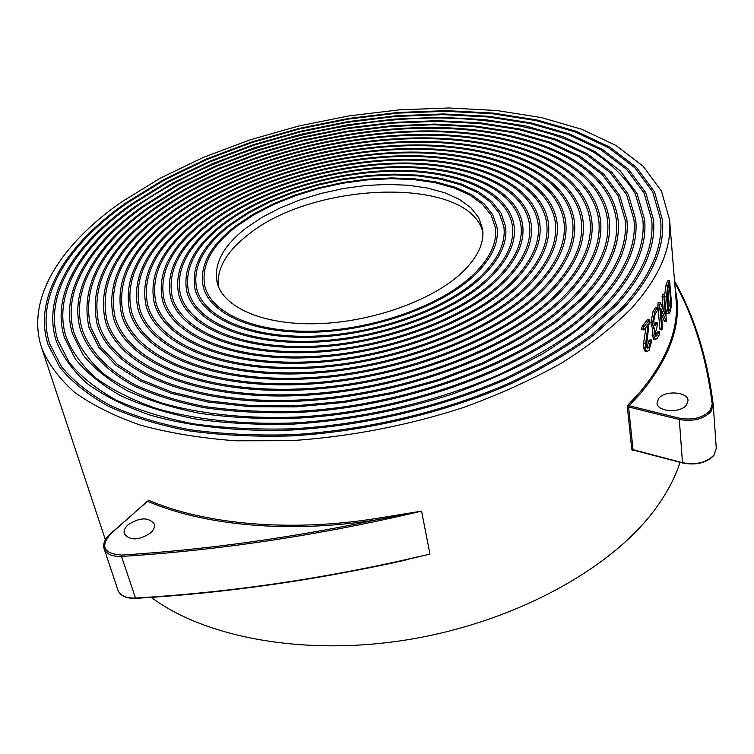 <?xml version="1.0" encoding="UTF-8"?>
<svg xmlns="http://www.w3.org/2000/svg" width="754" height="754" viewBox="0 0 754 754"><rect width="100%" height="100%" fill="white"/><g stroke="black" fill="none" stroke-linecap="round" stroke-linejoin="round"><path stroke-width="1.13" d="M110.018 534.463L147.407 501.174M135.541 598.12L121.488 556.443C112.167 556.735 106.38 554.152 104.127 548.724C102.704 544.011 104.683 539.138 110.065 534.086L147.558 501.278C204.136 525.679 289.555 533.7 376.727 519.817L376.529 518.46L421.571 511.137C319.941 535.151 219.904 550.25 121.488 556.443L121.469 555.076C204.852 549.845 289.941 538.092 376.727 519.817L421.571 511.137L429.959 554.096L389.46 563.7M41.574 347.622C48.068 363.503 58.982 378.329 74.307 392.099C92.177 405.021 114.278 416.048 140.612 425.171C169.16 432.984 200.903 438.197 235.832 440.798L290.997 440.685C349.338 436.802 406.613 425.812 462.843 407.726C498.686 394.71 531.485 379.893 561.249 363.258C588.789 345.897 612.003 327.792 630.909 308.933C659.194 277.547 672.078 247.859 669.571 219.857L661.503 191.177L643.153 166.219L615.999 145.465L581.579 129.217L541.363 117.567L496.754 110.518L449.045 107.982L399.422 109.83L348.998 115.899L298.82 125.993L249.932 139.905L203.363 157.398L160.216 178.198L121.62 201.959C61.083 244.032 25.466 298.603 41.574 347.622L105.381 539.732M151.224 597.375C205.38 637.79 305.068 656.47 408.178 639.646C511.259 622.776 605.858 572.022 651.249 514.285C664.858 496.98 674.453 479.657 680.042 462.306M674.557 281.157C694.396 316.341 707.29 357.537 713.227 404.738L710.909 411.759C703.228 419.29 692.54 421.844 678.845 419.422L628.6 406.962L633.03 449.582L631.814 449.846L632.936 450.298L633.04 449.686M627.366 407.226L628.6 406.962L629.072 405.737L628.195 404.747L627.366 407.226L631.814 449.846M658.704 398.385C665 390.063 688.025 391.741 688.044 400.619L686.432 405.087C680.24 413.531 657.007 411.816 657.017 403.022L658.704 398.385M128.105 524.756C139.895 517.235 148.623 516.99 154.278 524.03C155.051 526.923 153.825 529.883 150.593 532.927C138.821 540.533 130.056 540.835 124.306 533.832C123.496 530.863 124.768 527.838 128.105 524.756M127.096 203.109L164.589 179.942L206.558 159.641L251.893 142.553L299.526 128.953L348.423 119.075L397.575 113.128L445.944 111.29L492.419 113.731L535.858 120.565L574.991 131.875L608.478 147.652L634.877 167.784L652.728 191.978L660.627 219.744C663.171 247.246 650.466 276.388 622.493 307.17L592.484 334.239C568.45 351.788 540.741 368.075 509.374 383.098C444.153 411.712 365.897 430.346 291.76 434.719C255.257 435.737 221.016 434.021 189.047 429.582C158.896 423.682 132.44 415.558 109.698 405.209C89.34 393.805 73.261 380.968 61.479 366.67L49.755 344.022C34.364 296.718 68.567 243.957 127.096 203.109M624.171 307.519C652.21 276.614 664.953 247.359 662.417 219.763L654.481 191.808L636.527 167.463L609.977 147.218L576.31 131.337L536.952 119.961L493.286 113.081L446.557 110.631L397.942 112.469L348.536 118.435L299.385 128.359L251.497 142.025L205.917 159.188L163.712 179.584L125.993 202.873C67.068 243.966 32.582 297.085 48.115 344.738L59.924 367.509C71.781 381.873 87.954 394.794 108.435 406.255C131.319 416.66 157.925 424.822 188.264 430.76C220.432 435.218 254.88 436.943 291.6 435.906C366.19 431.495 444.907 412.721 510.486 383.927C542.022 368.8 569.873 352.41 594.029 334.757L624.171 307.519M132.6 204.268L168.99 181.686L209.782 161.893L253.891 145.211L300.262 131.922L347.886 122.261L395.756 116.436L442.852 114.617L488.102 116.964L530.373 123.59L568.431 134.57L600.976 149.867L626.631 169.377L643.991 192.807L651.71 219.678C654.293 246.671 641.758 275.248 614.133 305.408L584.812 331.675C561.353 348.687 534.369 364.465 503.842 379.008C440.421 406.67 364.474 424.643 292.571 428.809C257.171 429.761 223.966 428.074 192.967 423.739C163.722 417.989 138.076 410.082 116.012 400.016C96.267 388.932 80.687 376.434 69.274 362.533L57.935 340.488C43.242 294.861 76.05 243.891 132.6 204.268M615.801 305.766C643.501 275.474 656.065 246.784 653.492 219.687L645.735 192.638L628.28 169.056L602.474 149.424L569.741 134.023L531.466 122.987L488.969 116.314L443.475 113.948L396.123 115.767L347.99 121.62L300.111 131.328L253.485 144.674L209.141 161.441L168.104 181.337L131.498 204.032C74.552 243.91 41.47 295.229 56.296 341.185C62.403 356.331 72.704 370.45 87.2 383.56C104.127 395.869 125.06 406.368 149.989 415.058C189.98 426.566 238.773 431.863 292.411 429.987C364.748 425.784 441.165 407.678 504.944 379.818C535.642 365.19 562.767 349.309 586.339 332.184L615.801 305.766M138.133 205.427C215.71 151.271 334.107 117.86 439.789 117.973C499.789 118.783 554.379 130.122 593.502 152.12C611.617 164.004 625.537 177.869 635.273 193.684L642.832 219.668C645.424 246.134 633.087 274.136 605.82 303.664L577.196 329.13C554.331 345.605 528.064 360.874 498.394 374.936C436.764 401.675 363.117 418.988 293.438 422.956C241.789 424.709 194.796 419.544 156.285 408.423C132.27 400.025 112.11 389.875 95.815 377.98C81.856 365.313 71.95 351.656 66.116 337.01C52.092 293.033 83.543 243.844 138.133 205.427M607.479 304.013C634.821 274.352 647.196 246.238 644.604 219.668L637.017 193.505L620.052 170.687L595 151.667L563.2 136.738L526 126.031L484.671 119.575L440.402 117.294L394.323 119.094L347.471 124.825L300.874 134.316L255.512 147.35L212.392 163.703L172.534 183.09L137.021 205.192C82.045 243.853 50.329 293.4 64.476 337.698L75.504 359.253C86.625 372.853 101.818 385.068 121.074 395.907C142.591 405.746 167.605 413.475 196.125 419.101C226.36 423.352 258.735 425.03 293.259 424.125C346.802 420.723 399.488 410.817 451.316 394.399C484.407 382.57 514.765 369.055 542.39 353.862C568.016 337.971 589.713 321.355 607.479 304.013M143.694 206.596L177.897 185.211L216.341 166.427L257.981 150.564L301.826 137.916L346.887 128.698L392.193 123.119L436.755 121.347L479.544 123.515L519.468 129.726L555.387 140.027L586.056 154.391L610.222 172.685L626.593 194.607L633.963 219.716C636.583 245.644 624.453 273.042 597.564 301.93C541.872 361.185 413.305 411.929 294.352 417.16C244.343 418.8 198.849 413.776 161.554 402.966C138.302 394.804 118.783 384.955 102.996 373.4C89.481 361.091 79.915 347.82 74.288 333.588C60.933 291.242 91.055 243.806 143.694 206.596M599.213 302.279C626.178 273.259 638.355 245.738 635.735 219.706L628.327 194.419L611.852 172.346L587.545 153.939L556.688 139.481L520.552 129.104L480.392 122.855L437.358 120.668L392.542 122.45L346.981 128.057L301.666 137.313L257.566 150.027L215.682 165.974L177.002 184.862L142.581 206.36C89.547 243.806 59.161 291.6 72.648 334.267L83.289 355.219C94.052 368.433 108.765 380.299 127.417 390.826C148.255 400.374 172.487 407.886 200.102 413.362C229.376 417.509 260.733 419.158 294.164 418.31C413.908 413.032 543.266 361.901 599.213 302.279M149.283 207.774L182.402 186.983L219.668 168.708L260.083 153.269L302.656 140.941L346.425 131.95L390.44 126.493L433.729 124.74L475.284 126.823L514.049 132.827L548.893 142.798L578.638 156.7L602.06 174.391L617.941 195.578L625.132 219.819C627.762 245.182 615.839 271.987 589.364 300.205C534.972 357.584 410.374 406.463 295.314 411.411C263.184 412.184 233.043 410.562 204.909 406.557C178.359 401.269 155.07 394.012 135.041 384.804C107.577 369.828 89.999 351.044 82.459 330.224C69.736 289.489 98.567 243.768 149.283 207.774M591.004 300.554C617.564 272.194 629.524 245.276 626.894 219.791L619.665 195.38L603.69 174.042L580.118 156.238L550.184 142.242L515.133 132.204L476.142 126.163L434.332 124.061L390.789 125.814L346.51 131.3L302.486 140.329L259.659 152.723L218.999 168.255L181.497 186.634L148.161 207.538C97.059 243.778 67.973 289.838 80.819 330.893C88.425 351.835 106.116 370.732 133.769 385.794C153.939 395.068 177.379 402.363 204.108 407.688C232.43 411.712 262.769 413.343 295.125 412.561C410.949 407.556 536.348 358.301 591.004 300.554M154.909 208.952C225.107 159.264 333.862 128.208 430.741 128.161C527.065 128.303 609.138 161.856 616.32 219.961C618.959 244.767 607.262 270.95 581.211 298.499L554.718 321.581L521.504 343.315L482.466 362.881L438.828 379.498L392.118 392.485L344.022 401.335L296.331 405.718L250.78 405.548L208.952 400.949L172.157 392.221L141.403 379.846L117.388 364.408L100.442 346.548L90.621 326.916C81.592 285.417 103.025 246.096 154.909 208.952M582.842 298.838C608.968 271.148 620.721 244.852 618.082 219.932C610.872 161.394 528.243 127.633 431.335 127.473C333.862 127.511 224.466 158.726 153.778 208.717C101.47 246.124 79.877 285.738 88.991 327.575L98.878 347.321L115.946 365.294L140.131 380.836L171.092 393.286L208.142 402.061L250.262 406.689L296.124 406.858L344.144 402.429L392.561 393.513L439.591 380.421L483.512 363.682L522.795 343.975L556.207 322.081L582.842 298.838M166.238 211.327C231.582 164.645 333.834 135.211 424.813 135.079C515.331 135.098 591.852 166.549 598.78 220.422C601.409 244.051 590.175 268.942 565.066 295.106C514.728 346.897 401.995 390.318 298.49 394.493C194.834 398.847 119.603 365.275 106.955 320.478C98.717 282.269 118.482 245.889 166.238 211.327M566.678 295.445C591.881 269.14 603.162 244.117 600.523 220.366C593.568 166.078 516.499 134.419 425.397 134.382C333.824 134.504 230.922 164.108 165.098 211.092C116.936 245.908 97.012 282.58 105.324 321.119C118.076 366.199 193.844 400.016 298.264 395.605C402.532 391.383 516.047 347.603 566.678 295.445M171.95 212.534C234.88 167.36 333.862 138.745 421.882 138.576C509.487 138.538 583.247 168.934 590.033 220.724C592.663 243.749 581.683 267.981 557.074 293.429C508.121 343.372 399.347 385.021 299.64 388.951C199.782 393.06 127.228 360.685 115.117 317.349C107.266 280.742 126.21 245.804 171.95 212.534M558.667 293.758C583.379 268.17 594.416 243.806 591.786 220.658C584.972 168.453 510.646 137.85 422.466 137.869C333.852 138.029 234.221 166.813 170.809 212.289C124.664 245.823 105.56 281.044 113.486 317.971C125.701 361.6 198.792 394.21 299.404 390.054C399.865 386.076 509.44 344.069 558.667 293.758M177.69 213.74C238.226 170.074 333.918 142.299 418.979 142.091C503.653 142.006 574.68 171.347 581.325 221.073C583.935 243.485 573.21 267.048 549.129 291.76C501.599 339.856 396.755 379.771 300.837 383.456C204.758 387.33 134.862 356.142 123.279 314.267C115.805 279.244 133.948 245.738 177.69 213.74M550.712 292.09C574.897 267.227 585.679 243.533 583.059 220.997C576.395 170.866 504.812 141.318 419.554 141.384C333.899 141.582 237.557 169.527 176.54 213.495C132.402 245.747 114.099 279.536 121.648 314.88C133.335 357.047 203.768 388.47 300.592 384.559C397.273 380.817 502.899 340.554 550.712 292.09M183.467 214.947C241.619 172.807 334.003 145.871 416.095 145.635C497.829 145.503 566.141 173.797 572.625 221.478C575.227 243.259 564.755 266.124 541.231 290.101C495.152 336.369 394.248 374.549 302.071 378.018C209.763 381.656 142.506 351.656 131.441 311.242C124.335 277.774 141.677 245.672 183.467 214.947M542.805 290.431C566.442 266.313 576.961 243.297 574.36 221.393C567.847 173.297 498.997 144.806 416.67 144.919C333.984 145.154 240.931 172.261 182.308 214.711C140.131 245.691 122.629 278.066 129.811 311.845C140.97 352.552 208.754 382.778 301.826 379.102C394.738 375.586 496.434 337.057 542.805 290.431M189.273 216.172C245.05 175.55 334.126 149.471 413.239 149.198C492.023 149.028 557.63 176.266 563.954 221.93C566.527 243.061 556.339 265.238 533.38 288.452C488.771 332.891 391.797 369.375 303.353 372.627C214.777 376.029 150.15 347.217 139.603 308.273C132.864 276.332 149.415 245.634 189.273 216.172M534.954 288.782C558.017 265.408 568.262 243.099 565.689 221.836C559.336 175.767 493.182 148.321 413.805 148.481C334.097 148.755 244.362 175.003 188.104 215.927C147.869 245.644 131.158 276.624 137.963 308.857C148.623 348.103 213.768 377.151 303.099 373.701C392.278 370.402 490.043 333.579 534.954 288.782M195.107 217.397C248.528 178.302 334.267 153.1 410.402 152.798C486.236 152.591 549.148 178.764 555.302 222.439C557.847 242.911 547.941 264.371 525.585 286.812C482.466 329.432 389.413 364.239 304.673 367.283C219.819 370.468 157.803 342.834 147.756 305.351C141.375 274.927 157.152 245.606 195.107 217.397M527.14 287.142C549.619 264.541 559.581 242.939 557.036 222.336C550.844 178.264 487.395 151.874 410.968 152.072C334.239 152.374 247.821 177.755 193.938 217.152C155.607 245.606 139.669 275.201 146.125 305.936C156.276 343.711 218.801 371.581 304.409 368.348C389.884 365.266 483.729 330.12 527.14 287.142M200.969 218.622C252.043 181.073 334.446 156.747 407.584 156.417C480.458 156.172 540.693 181.29 546.669 222.986C549.176 242.788 539.572 263.523 517.838 285.182C476.236 325.982 387.085 359.14 306.039 361.986C224.871 364.964 165.475 338.499 155.918 302.486C149.876 273.542 164.9 245.587 200.969 218.622M519.383 285.512C541.24 263.693 550.91 242.807 548.394 222.873C542.38 180.781 481.618 155.447 408.15 155.692C334.408 156.012 251.336 180.517 199.801 218.377C163.345 245.597 148.18 273.815 154.287 303.061C163.938 339.366 223.863 366.067 305.766 363.042C387.547 360.158 477.48 326.671 519.383 285.512M206.869 219.866C255.606 183.844 334.663 160.413 404.794 160.055C474.7 159.782 532.267 183.844 538.064 223.589C540.533 242.703 531.221 262.694 510.138 283.57C470.072 322.561 384.832 354.078 307.443 356.736C229.951 359.517 173.147 334.22 164.08 299.677C158.378 272.194 172.638 245.587 206.869 219.866M511.674 283.89C532.889 262.863 542.258 242.722 539.779 223.467C533.955 183.335 475.849 159.056 405.35 159.33C334.616 159.678 254.89 183.288 205.691 219.621C171.092 245.587 156.681 272.458 162.449 300.233C171.61 335.068 228.933 360.601 307.161 357.782C385.275 355.087 471.297 323.24 511.674 283.89M212.807 221.111C259.216 186.634 334.899 164.099 402.033 163.731C468.95 163.42 523.87 186.436 529.468 224.24C531.89 242.656 522.899 261.892 502.484 281.958C463.983 319.149 382.636 349.064 308.895 351.534C235.041 354.116 180.828 329.988 172.242 296.916C166.87 270.874 180.385 245.606 212.807 221.111M504.011 282.279C524.558 262.053 533.615 242.665 531.193 224.108C525.547 185.918 470.091 162.694 402.579 162.996C334.851 163.364 258.49 186.078 211.62 220.865C178.839 245.597 165.173 271.138 170.611 297.462C179.292 330.827 234.023 355.191 308.603 352.57C383.07 350.063 465.199 319.828 504.011 282.279M218.764 222.364C262.873 189.442 335.172 167.822 399.29 167.426C463.21 167.096 515.491 189.047 520.901 224.937C523.267 242.647 514.596 261.12 494.878 280.365C457.961 315.756 380.497 344.078 310.375 346.369C240.158 348.772 188.519 325.794 180.404 294.211C175.352 269.583 188.142 245.634 218.764 222.364M496.396 280.677C516.254 261.27 524.991 242.647 522.616 224.796C517.159 188.519 464.36 166.361 399.837 166.691C335.115 167.077 262.138 188.877 217.576 222.11C186.587 245.625 173.656 269.838 178.773 294.748C186.973 326.633 239.131 349.837 310.082 347.396C380.921 345.078 459.158 316.435 496.396 280.677M224.767 223.627C266.577 192.251 335.483 171.554 396.566 171.158C457.489 170.8 507.14 191.695 512.352 225.682C514.662 242.665 506.311 260.356 487.31 278.773C452.004 312.382 378.423 339.14 311.902 341.251C245.286 343.475 196.219 321.656 188.566 291.553C183.835 268.32 195.899 245.672 224.767 223.627M488.818 279.093C507.97 260.507 516.377 242.656 514.058 225.531C508.809 191.158 458.63 170.055 397.113 170.404C335.417 170.809 265.832 191.686 223.561 223.373C194.343 245.663 182.138 268.565 186.935 292.081C194.673 322.486 244.258 344.531 311.6 342.278C378.828 340.12 453.192 313.051 488.818 279.093M230.79 224.89L249.074 212.741L270.045 201.902L293.127 192.628L317.688 185.145L343.089 179.603L368.706 176.163L393.871 174.909L417.952 175.899L440.27 179.169L460.194 184.673L477.084 192.345L490.336 202.015L499.402 213.495L503.813 226.473C506.057 242.722 498.055 259.621 479.798 277.199C446.114 309.017 376.406 334.229 313.466 336.18C250.441 338.235 203.929 317.566 196.737 288.952C192.308 267.086 203.655 245.738 230.79 224.89M481.297 277.51C499.704 259.772 507.781 242.703 505.519 226.313L501.061 213.175L491.9 201.572L478.507 191.789L461.439 184.042L441.297 178.472L418.734 175.164L394.408 174.155L368.979 175.418L343.098 178.896L317.425 184.485L292.609 192.053L269.282 201.412L248.066 212.364L229.584 224.635C202.11 245.719 190.611 267.331 195.097 289.47C202.383 318.386 249.404 339.281 313.155 337.198C376.802 335.21 447.292 309.696 481.297 277.51M236.86 226.162L254.107 214.645L273.928 204.362L295.766 195.559L319.017 188.443L343.089 183.175L367.358 179.895L391.203 178.689L414.012 179.612L435.152 182.694L454.012 187.897L469.987 195.135L482.522 204.259L491.099 215.078L495.293 227.322C497.47 242.807 489.817 258.914 472.334 275.625C440.298 305.681 374.446 329.357 315.068 331.157C255.606 333.042 211.648 313.523 204.9 286.397C200.771 265.889 211.431 245.804 236.86 226.162M473.823 275.936C491.467 259.056 499.186 242.788 496.999 227.143L492.758 214.758L484.087 203.806L471.41 194.57L455.246 187.246L436.17 181.987L414.794 178.868L391.731 177.925L367.622 179.141L343.089 182.459L318.753 187.784L295.238 194.975L273.155 203.872L253.09 214.268L235.644 225.908C209.876 245.795 199.084 266.124 203.269 286.906C210.102 314.333 254.569 334.079 314.748 332.156C374.832 330.327 441.458 306.341 473.823 275.936M461.212 273.287C477.499 257.877 484.615 243.005 482.551 228.669L478.686 217.548L470.835 207.699L459.374 199.376L444.766 192.779L427.499 188.038L408.14 185.239L387.245 184.41L365.379 185.531L343.136 188.575L321.091 193.429L299.8 199.989L279.828 208.085L261.723 217.529L246.011 228.085C223.09 245.945 213.467 264.136 217.161 282.665C223.241 307.538 263.382 325.342 317.538 323.692C371.618 322.118 431.693 300.695 461.212 273.287M482.899 232.373C469.582 175.918 313.504 180.677 247.689 235.069C226.511 251.629 216.709 268.678 218.292 286.209M160.555 210.14C228.321 161.95 333.834 131.696 427.763 131.611C521.193 131.686 600.476 164.193 607.536 220.168C610.174 244.39 598.704 269.932 573.115 296.793C521.4 350.44 404.719 395.661 297.387 400.082C189.895 404.7 111.988 369.922 98.793 323.673C90.16 283.834 110.753 245.983 160.555 210.14M574.736 297.133C600.41 270.13 611.937 244.466 609.289 220.121C602.21 163.722 522.362 131.007 428.357 130.913C333.834 130.998 227.68 161.413 159.424 209.904C109.207 246.011 88.454 284.145 97.162 324.314C110.461 370.864 188.915 405.878 297.17 401.203C405.266 396.736 522.739 351.157 574.736 297.133M668.336 308.339L669.26 305.54L667.837 288.65L669.269 284.465L671.032 305.587L669.618 309.819L668.553 309.771M667.837 288.65L667.224 295.172L668.346 308.414L669.005 310.563L669.618 309.819M669.26 305.54L671.032 305.587M386.237 564.096L429.959 554.096C330.195 577.79 231.912 592.446 135.098 598.054C125.927 598.29 120.197 595.632 117.926 590.099L104.127 548.724M682.964 462.843L633.643 449.827M669.684 281.468L671.654 305.21L669.844 312.439L668.789 313.721L667.676 310.12L666.545 296.859L667.61 285.983L669.316 280.969L669.684 281.468M665.98 321.053L660.938 308.593L662.587 327.396L661.918 329.922L659.561 305.125L660.429 302.74L665.499 315.445L663.878 296.605L664.444 294.088L666.413 321.006L664.217 320.931L661.399 313.815M654.057 323.494L654.981 325.681L657.507 322.901L657.771 323.711L655.028 334.201L655.942 336.35L659.1 332.156L659.467 331.826L659.722 332.627L659.335 334.804L657.271 338.254L655.433 339.507L653.888 335.935L654.538 328.876L652.907 325.219L652.662 322.533L654.858 311.496L656.96 308.084L657.328 307.764L657.582 308.584L657.205 310.78L655.103 314.192L653.812 320.808L654.057 323.494M651.635 341.355L649.015 350.365L646.762 351.59L645.075 348.009L648.176 324.305L644.095 329.621L643.596 329.941L643.275 329.121L643.831 326.897L649.496 319.743L646.423 346.284L647.422 348.433L648.77 347.707L650.909 340.271L651.352 339.941L651.635 341.355M669.316 280.969L667.526 280.931L669.477 280.648M667.61 285.983L665.82 285.917L667.526 280.931M664.679 295.219L665.82 285.917M666.545 296.859L664.811 296.774M667.676 310.12L665.942 310.026M667.215 313.645L666.065 311.393M664.151 294.409L662.37 294.296L664.397 294.088M663.878 296.605L662.097 296.482L662.37 294.296M663.237 309.64L662.097 296.482M659.939 302.863L658.167 302.703L660.231 302.552M659.561 305.125L657.79 304.955L658.167 302.703M661.673 329.13L659.91 328.951L657.79 304.955M661.918 329.922L660.165 329.752L659.91 328.951M654.293 324.767L655.754 322.693L657.46 322.891M656.074 324.946L654.321 324.72M656.96 308.084L655.198 307.886L657.281 307.755M654.858 311.496L653.105 311.279L655.198 307.886M652.662 322.533L650.928 322.288L653.105 311.279M652.907 325.219L651.173 324.974L650.928 322.288M654.067 328.81L652.794 328.64L651.173 324.974M653.888 335.935L652.153 335.681L652.794 328.64M654.029 339.309L652.153 335.681M659.1 332.156L657.356 331.958L659.42 331.826M657.026 335.605L655.292 335.379L657.356 331.958M657.13 323.23L655.377 323.023M650.909 340.271L649.194 339.997L651.305 339.931M650.438 341.656L648.723 341.383L649.194 339.997M648.77 347.707L647.064 347.406L648.723 341.383M649.043 320.064L647.309 319.79L649.439 319.734M643.831 326.897L642.125 326.595L647.309 319.79M643.275 329.121L641.569 328.801L642.125 326.595M641.946 329.639L641.569 328.801M645.32 343.362L643.624 343.051L645.999 327.189M645.075 348.009L643.379 347.688L643.624 343.051M645.471 351.355L643.379 347.688M147.982 500.034C204.428 524.341 289.602 532.305 376.529 518.46M628.195 404.747L639.232 392.947C666.423 360.638 678.723 329.79 676.121 300.394L669.571 219.857M675.179 288.886C682.822 321.581 671.135 356.576 640.127 393.89L629.072 405.737L679.213 418.14C692.351 420.459 702.615 418.008 709.995 410.789L712.228 404.106C706.451 357.726 693.934 317.151 674.651 282.401M679.213 418.14L682.483 462.636C695.951 465.199 706.451 462.683 713.991 455.067L716.281 448.347L713.906 455.388C706.507 463.003 696.083 465.538 682.653 462.994L632.926 449.997M716.281 448.347L713.265 405.134L712.228 404.106M110.47 534.049C100.131 546.593 103.798 553.606 121.469 555.076M402.146 560.872L405.464 560.128C313.843 580.514 223.797 593.257 135.324 598.365C125.899 598.506 120.103 595.754 117.926 590.099M713.227 404.766C707.299 357.509 694.396 316.265 674.538 281.025M667.017 313.636L668.789 313.721M664.387 321.147L666.15 321.279M653.709 339.272L655.433 339.507M641.89 329.63L643.596 329.941M645.075 351.279L646.762 351.59"/></g></svg>
